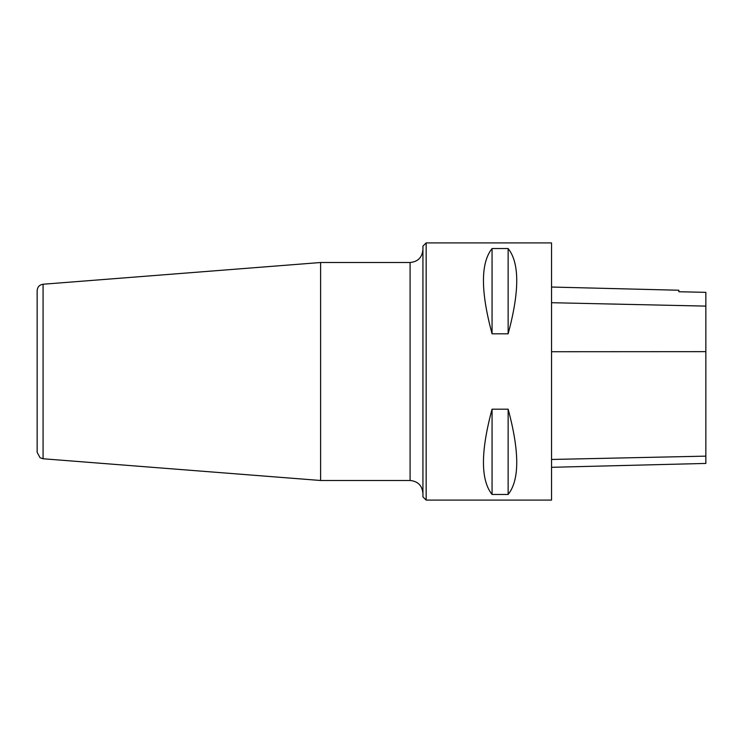 <?xml version="1.0" encoding="UTF-8"?>
<svg xmlns="http://www.w3.org/2000/svg" width="743" height="743" viewBox="0 0 743 743"><rect width="100%" height="100%" fill="white"/><g stroke="black" fill="none" stroke-linecap="round" stroke-linejoin="round"><path stroke-width="1.11" d="M426.157 500.095L422.934 496.881L422.934 246.119L426.157 242.905L426.157 500.095L551.538 500.095L551.538 242.905L426.157 242.905M551.538 467.301L705.85 463.428L705.85 292.352L678.842 291.748L678.842 290.234L551.538 287.039M492.061 248.543C480.582 262.92 480.582 291.349 492.061 333.821L508.138 333.821C519.608 291.349 519.608 262.92 508.138 248.543L492.061 248.543L492.061 333.821M492.061 409.179C480.582 451.651 480.582 480.08 492.061 494.457L508.138 494.457C519.608 480.08 519.608 451.651 508.138 409.179L492.061 409.179L492.061 494.457M508.138 409.179L508.138 494.457M508.138 248.543L508.138 333.821M43.075 284.235L43.075 458.765L40.066 457.744L37.15 452.357L37.15 290.643C37.466 286.974 39.444 284.829 43.075 284.235L320.595 262.511L320.595 480.489L410.08 480.489L410.08 262.511C417.891 261.75 422.173 257.468 422.934 249.657M705.85 456.137L551.538 459.462M705.85 351.653L551.538 351.727M705.85 306.107L551.538 302.707M320.595 262.511L410.08 262.511M43.075 458.765L320.595 480.489M410.08 480.489C417.891 481.25 422.173 485.532 422.934 493.343"/></g></svg>
